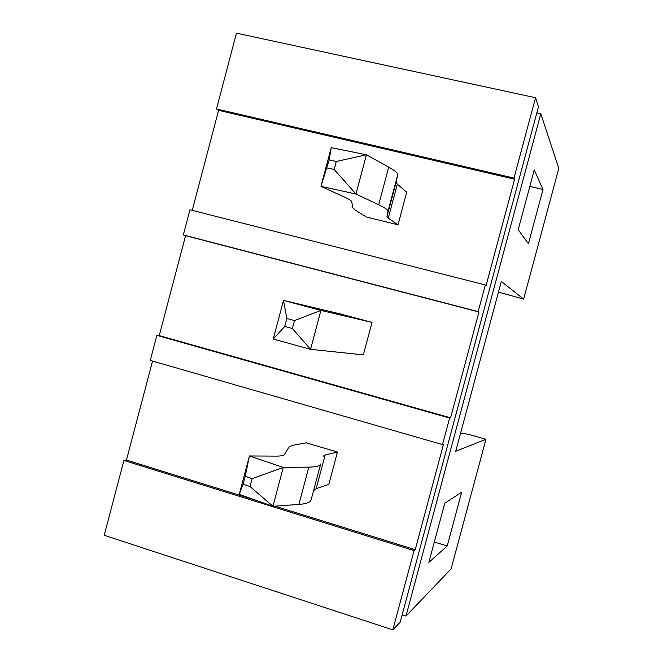 <?xml version="1.0" encoding="UTF-8"?>
<svg xmlns="http://www.w3.org/2000/svg" width="663" height="663" viewBox="0 0 663 663"><rect width="100%" height="100%" fill="white"/><g stroke="black" fill="none" stroke-linecap="round" stroke-linejoin="round"><path stroke-width="0.99" d="M442.503 444.591L150.269 360.423L156.866 335.362L449.622 418.038L442.503 444.591L443.497 444.26L415.22 549.685L414.068 550.58L392.811 629.85L400.179 622.151L538.489 106.668L535.547 97.718L513.982 178.09L514.604 179.192L486.095 285.48L485.324 284.957L478.172 311.618L478.976 312L450.583 417.847L449.622 418.038M392.811 629.85L104.207 535.29L123.915 460.462L414.068 550.58M123.915 460.462L126.459 460.072L152.54 361.078M156.866 335.362L159.244 335.602L185.574 235.68L183.319 234.934L189.941 209.781L485.324 284.957M192.237 210.37L218.591 110.348L216.494 108.964L236.467 33.15L535.547 97.718M243.155 484.139L250.009 486.543L252.097 478.653L245.244 476.274L243.155 484.139L239.268 494.308L249.437 455.97L275.982 456.119C281.046 456.136 283.946 455.531 284.676 454.321L288.952 447.077L292.623 445.321L306.132 442.809L337.434 452.067L328.807 484.396L316.176 488.672L325.152 454.984L337.434 452.067M183.319 234.934L478.172 311.618M292.358 328.5L310.566 349.343L363.349 354.862L372.009 322.4L340.426 313.947L283.482 300.397L320.909 310.425L310.566 349.343L273.239 339.025L283.482 300.397L286.839 318.497L284.734 326.42L292.358 328.5L294.471 320.569L286.839 318.497M216.494 108.964L513.982 178.09M387.979 211.348L397.643 175.09L396.118 182.209L397.319 184.173L406.717 192.22L398.032 224.815L366.233 216.958L355.202 210.014L352.65 207.536L351.804 201.801C351.655 200.831 349.31 199.306 344.777 197.218L320.975 186.336L355.973 194.035L378.689 204.751C385.145 207.826 388.245 210.022 387.979 211.348L386.96 216.594L388.261 218.152L398.032 224.815M498.46 292.093L523.646 299.104L501.319 281.444L455.738 451.23L485.954 439.296L451.089 568.937L405.98 616.084L402.143 614.841M523.646 299.104L558.793 168.377L540.809 113.713L405.98 616.084M428.862 562.423L444.749 503.25L461.663 492.211L447.218 545.964L428.862 562.423M534.254 169.91L543.005 189.494L528.428 243.76L518.209 229.688L534.254 169.91M460.611 433.072L468.476 434.323L485.954 439.296M536.831 112.843L540.809 113.713M434.348 542.011L447.218 545.964M529.82 186.419L543.005 189.494M218.591 110.348L514.604 179.192M185.574 235.68L478.976 312M159.244 335.602L450.583 417.847M126.459 460.072L256.15 500.325M274.963 506.159L415.22 549.685M327.058 167.946L334.177 169.455L336.29 161.49L329.163 159.998L320.975 186.336L331.243 147.634L366.407 154.786L388.717 167.093L378.689 204.751M397.643 175.09C398.032 173.3 395.057 170.631 388.717 167.093M336.29 161.49L366.407 154.786L355.973 194.035L334.177 169.455M329.163 159.998L331.243 147.634M245.244 476.274L249.437 455.97L283.283 467.432L308.825 467.125L298.897 504.435L272.949 506.3L239.268 494.308M320.66 464.009L311.088 499.943L320.66 464.009C320.055 465.965 316.11 467.001 308.825 467.125M323.096 456.268L325.152 454.984M314.013 490.363L316.176 488.672M311.088 499.943C310.35 502.363 306.289 503.863 298.897 504.435M252.097 478.653L283.283 467.432L272.949 506.3L250.009 486.543M372.009 322.4L320.909 310.425L294.471 320.569M284.734 326.42L273.239 339.025M388.261 218.152L397.319 184.173M396.118 182.209L386.96 216.594"/></g></svg>
